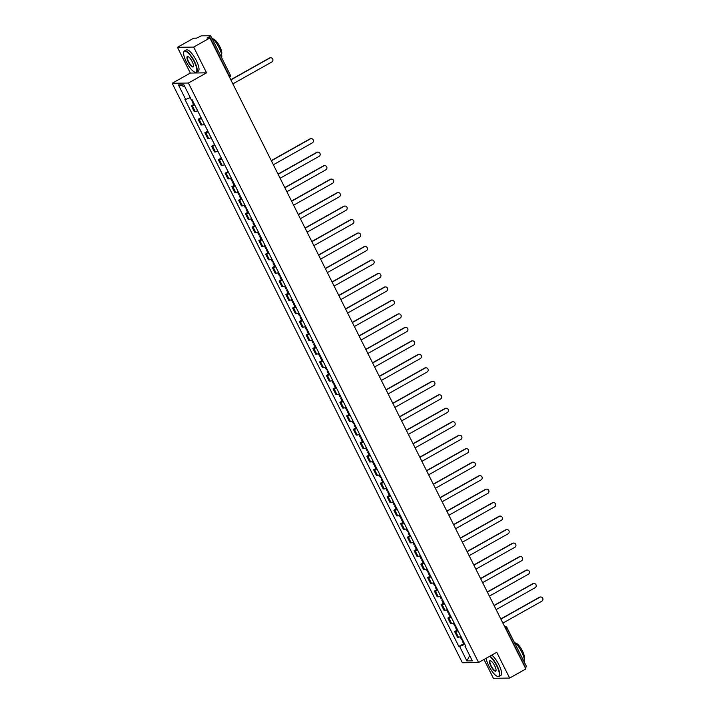 <?xml version="1.0" encoding="UTF-8"?>
<svg xmlns="http://www.w3.org/2000/svg" width="714" height="714" viewBox="0 0 714 714"><rect width="100%" height="100%" fill="white"/><g stroke="black" fill="none" stroke-linecap="round" stroke-linejoin="round"><path stroke-width="1.07" d="M483.985 659.477L493.41 678.3L509.644 678.059L525.852 668.964L209.88 37.985L193.672 47.079L177.438 47.32L190.335 73.069L172.172 83.261L462.351 662.744L478.585 662.512L188.407 83.029L206.569 72.828L193.672 47.079M177.438 47.32L193.637 38.217L196.511 38.172L201.321 35.834L210.63 35.736L230.229 74.881L229.132 75.746L209.523 36.601L210.63 35.736M509.644 678.059L496.748 652.31L478.585 662.512M526.477 666.68L525.495 667.59L505.896 628.445A1.955 0.58 -119.3 0 0 504.798 626.937M209.523 36.601L207.006 38.02L209.88 37.985M194.77 105.047A4.498 0.678 153.4 0 1 192.343 105.788L191.352 105.806L194.208 111.509L195.199 111.491A4.498 0.678 -26.6 0 0 197.626 110.75M193.61 104.539L191.352 105.806M201.518 118.524A4.498 0.678 153.4 0 1 199.09 119.265L198.099 119.283L200.955 124.986L201.946 124.977A4.498 0.678 -26.6 0 0 204.374 124.227M201.062 117.623L198.099 119.283M208.274 132.001A4.498 0.678 153.4 0 1 205.846 132.75L204.856 132.768L207.712 138.471L208.702 138.454A4.498 0.678 -26.6 0 0 211.13 137.704M207.819 131.099L204.856 132.768M215.021 145.486A4.498 0.678 153.4 0 1 212.593 146.227L211.603 146.245L214.459 151.948L215.45 151.93A4.498 0.678 -26.6 0 0 217.877 151.19M214.566 144.576L211.603 146.245M221.768 158.963A4.498 0.678 153.4 0 1 219.341 159.713L218.35 159.722L221.206 165.425L222.197 165.416A4.498 0.678 -26.6 0 0 224.624 164.666M221.313 158.062L218.35 159.722M228.525 172.449A4.498 0.678 153.4 0 1 226.097 173.19L225.106 173.207L227.962 178.911L228.953 178.893A4.498 0.678 -26.6 0 0 231.381 178.152M228.069 171.538L225.106 173.207M235.272 185.926A4.498 0.678 153.4 0 1 232.844 186.666L231.854 186.684L234.71 192.387L235.7 192.378A4.498 0.678 -26.6 0 0 238.128 191.629M234.112 185.417L231.854 186.684M242.019 199.402A4.498 0.678 153.4 0 1 239.592 200.152L238.601 200.17L241.457 205.873L242.448 205.855A4.498 0.678 -26.6 0 0 244.875 205.105M240.859 198.903L238.601 200.17M248.775 212.888A4.498 0.678 153.4 0 1 246.348 213.629L245.357 213.647L248.213 219.35L249.204 219.332A4.498 0.678 -26.6 0 0 251.631 218.591M247.615 212.379L245.357 213.647M255.523 226.365A4.498 0.678 153.4 0 1 253.095 227.114L252.104 227.123L254.96 232.826L255.951 232.818A4.498 0.678 -26.6 0 0 258.379 232.068M254.362 225.856L252.104 227.123M262.27 239.85A4.498 0.678 153.4 0 1 259.842 240.591L258.852 240.609L261.708 246.312L262.698 246.294A4.498 0.678 -26.6 0 0 265.126 245.554M261.11 239.342L258.852 240.609M269.026 253.327A4.498 0.678 153.4 0 1 266.599 254.068L265.608 254.086L268.464 259.789L269.455 259.78A4.498 0.678 -26.6 0 0 271.882 259.03M267.866 252.818L265.608 254.086M275.774 266.804A4.498 0.678 153.4 0 1 273.346 267.554L272.355 267.572L275.211 273.275L276.202 273.257A4.498 0.678 -26.6 0 0 278.63 272.507M274.613 266.304L272.355 267.572M282.521 280.29A4.498 0.678 153.4 0 1 280.093 281.03L279.112 281.048L281.968 286.751L282.949 286.733A4.498 0.678 -26.6 0 0 285.377 285.993M281.361 279.781L279.112 281.048M289.277 293.766A4.498 0.678 153.4 0 1 286.849 294.516L285.859 294.525L288.715 300.228L289.706 300.219A4.498 0.678 -26.6 0 0 292.133 299.469M288.117 293.258L285.859 294.525M296.024 307.252A4.498 0.678 153.4 0 1 293.597 307.993L292.606 308.011L295.462 313.714L296.453 313.696A4.498 0.678 -26.6 0 0 298.88 312.955M294.864 306.743L292.606 308.011M302.781 320.729A4.498 0.678 153.4 0 1 300.353 321.47L299.362 321.487L302.218 327.19L303.209 327.182A4.498 0.678 -26.6 0 0 305.637 326.432M301.611 320.22L299.362 321.487M309.528 334.206A4.498 0.678 153.4 0 1 307.1 334.955L306.11 334.973L308.966 340.676L309.956 340.658A4.498 0.678 -26.6 0 0 312.384 339.909M308.368 333.706L306.11 334.973M316.275 347.691A4.498 0.678 153.4 0 1 313.848 348.432L312.857 348.45L315.713 354.153L316.704 354.135A4.498 0.678 -26.6 0 0 319.131 353.394M315.115 347.183L312.857 348.45M323.031 361.168A4.498 0.678 153.4 0 1 320.604 361.918L319.613 361.927L322.469 367.63L323.46 367.621A4.498 0.678 -26.6 0 0 325.887 366.871M321.862 360.659L319.613 361.927M329.779 374.654A4.498 0.678 153.4 0 1 327.351 375.394L326.36 375.412L329.216 381.115L330.207 381.097A4.498 0.678 -26.6 0 0 332.635 380.357M328.618 374.145L326.36 375.412M336.526 388.13A4.498 0.678 153.4 0 1 334.098 388.871L333.108 388.889L335.964 394.592L336.954 394.583A4.498 0.678 -26.6 0 0 339.382 393.833M335.366 387.622L333.108 388.889M343.282 401.607A4.498 0.678 153.4 0 1 340.855 402.357L339.864 402.375L342.72 408.078L343.711 408.06A4.498 0.678 -26.6 0 0 346.138 407.31M342.113 401.107L339.864 402.375M350.03 415.093A4.498 0.678 153.4 0 1 347.602 415.834L346.611 415.851L349.467 421.555L350.458 421.537A4.498 0.678 -26.6 0 0 352.886 420.796M348.869 414.584L346.611 415.851M356.777 428.57A4.498 0.678 153.4 0 1 354.349 429.319L353.359 429.328L356.215 435.031L357.205 435.022A4.498 0.678 -26.6 0 0 359.633 434.273M355.617 428.061L353.359 429.328M363.533 442.055A4.498 0.678 153.4 0 1 361.106 442.796L360.115 442.814L362.971 448.517L363.962 448.499A4.498 0.678 -26.6 0 0 366.389 447.758M362.373 441.547L360.115 442.814M370.28 455.532A4.498 0.678 153.4 0 1 367.853 456.273L366.862 456.291L369.718 461.994L370.709 461.985A4.498 0.678 -26.6 0 0 373.136 461.235M369.12 455.023L366.862 456.291M377.028 469.009A4.498 0.678 153.4 0 1 374.6 469.758L373.609 469.776L376.465 475.479L377.456 475.462A4.498 0.678 -26.6 0 0 379.884 474.712M375.867 468.509L373.609 469.776M383.784 482.494A4.498 0.678 153.4 0 1 381.356 483.235L380.366 483.253L383.222 488.956L384.212 488.938A4.498 0.678 -26.6 0 0 386.64 488.197M382.624 481.986L380.366 483.253M390.531 495.971A4.498 0.678 153.4 0 1 388.104 496.721L387.113 496.73L389.969 502.433L390.96 502.424A4.498 0.678 -26.6 0 0 393.387 501.674M389.371 495.462L387.113 496.73M397.279 509.457A4.498 0.678 153.4 0 1 394.851 510.198L393.869 510.215L396.725 515.919L397.707 515.901A4.498 0.678 -26.6 0 0 400.135 515.16M396.118 508.948L393.869 510.215M404.035 522.934A4.498 0.678 153.4 0 1 401.607 523.674L400.616 523.692L403.472 529.395L404.463 529.386A4.498 0.678 -26.6 0 0 406.891 528.637M402.874 522.425L400.616 523.692M410.782 536.41A4.498 0.678 153.4 0 1 408.354 537.16L407.364 537.178L410.22 542.881L411.21 542.863A4.498 0.678 -26.6 0 0 413.638 542.113M409.622 535.911L407.364 537.178M417.538 549.896A4.498 0.678 153.4 0 1 415.111 550.637L414.12 550.655L416.976 556.358L417.967 556.34A4.498 0.678 -26.6 0 0 420.385 555.599M416.369 549.387L414.12 550.655M424.286 563.373A4.498 0.678 153.4 0 1 421.858 564.122L420.867 564.131L423.723 569.834L424.714 569.826A4.498 0.678 -26.6 0 0 427.142 569.076M423.125 562.864L420.867 564.131M431.033 576.858A4.498 0.678 153.4 0 1 428.605 577.599L427.615 577.617L430.471 583.32L431.461 583.302A4.498 0.678 -26.6 0 0 433.889 582.562M429.873 576.35L427.615 577.617M437.789 590.335A4.498 0.678 153.4 0 1 435.361 591.076L434.371 591.094L437.227 596.797L438.217 596.788A4.498 0.678 -26.6 0 0 440.645 596.038M436.62 589.826L434.371 591.094M444.536 603.812A4.498 0.678 153.4 0 1 442.109 604.562L441.118 604.579L443.974 610.283L444.965 610.265A4.498 0.678 -26.6 0 0 447.392 609.515M443.376 603.312L441.118 604.579M451.284 617.298A4.498 0.678 153.4 0 1 448.856 618.038L447.865 618.056L450.721 623.759L451.712 623.741A4.498 0.678 -26.6 0 0 454.14 623.001M450.123 616.789L447.865 618.056M458.04 630.774A4.498 0.678 153.4 0 1 455.612 631.524L454.622 631.533L457.478 637.236L458.468 637.227A4.498 0.678 -26.6 0 0 460.896 636.477M456.871 630.266L454.622 631.533M190.263 97.577L185.694 99.433L178.429 84.912L183.882 84.832L191.147 99.353L191.914 99.344L465.823 646.331L465.064 646.34L472.329 660.861L466.876 660.941L459.611 646.42L464.814 644.314M185.694 99.433L184.935 99.442L458.843 646.438L459.611 646.42M172.172 83.261L188.407 83.029M190.335 73.069L206.569 72.828M463.627 643.751L458.843 646.438M465.59 645.858L465.064 646.34M178.429 84.912L184.73 86.528M469.714 655.622L466.876 660.941M232.862 83.877L271.811 62.002A2.249 2.124 89.2 0 0 270.784 57.772A2.249 2.124 89.2 0 0 269.821 58.03L269.401 58.039A2.249 2.124 -90.8 0 1 270.57 57.78M192.289 100.094A7.435 1.125 153.4 0 1 192.12 100.138L191.441 100.201L190.147 97.631M192.735 100.977L192.128 101.584L192.807 101.522A7.435 1.125 -26.6 0 0 192.985 101.477M192.128 101.584L193.708 104.735L194.387 104.681A7.435 1.125 -26.6 0 0 194.565 104.628M269.821 58.03L230.872 79.906M269.401 58.039L230.783 79.727M186.265 61.797A11.924 3.525 -119.3 0 0 194.824 72.159A11.924 3.525 -119.3 0 0 194.19 61.681A11.924 3.525 -119.3 0 0 183.721 52.381A11.924 3.525 -119.3 0 0 186.265 61.797M183.766 52.202A12.218 3.615 60.7 0 1 183.801 52.015A12.218 3.615 60.7 0 1 184.489 50.944A12.218 3.615 60.7 0 1 194.529 61.538A12.218 3.615 60.7 0 1 196.448 72.257A12.218 3.615 60.7 0 1 195.181 72.284A12.218 3.615 60.7 0 1 195.002 72.212M188.246 61.761A5.962 1.767 60.7 0 1 187.925 56.522A5.962 1.767 60.7 0 1 192.209 61.707A5.962 1.767 60.7 0 1 193.476 66.411A5.962 1.767 60.7 0 1 188.246 61.761M188.112 56.602A5.667 1.678 -119.3 0 0 187.693 56.656A5.667 1.678 -119.3 0 0 188.585 61.627A5.667 1.678 -119.3 0 0 193.244 66.545A5.667 1.678 -119.3 0 0 193.512 66.215M211.674 37.824A12.218 3.615 60.7 0 1 219.118 47.731A12.218 3.615 60.7 0 1 221.626 57.709M213.013 38.958A8.8 2.606 60.7 0 1 219.858 46.696A8.8 2.606 60.7 0 1 221.536 54.13M184.489 50.944L186.274 49.935A12.218 3.615 60.7 0 1 196.323 60.538A12.218 3.615 60.7 0 1 198.242 71.248L196.448 72.257M486.216 658.228A11.924 3.525 -119.3 0 0 488.822 665.992A11.924 3.525 -119.3 0 0 497.381 676.354A11.924 3.525 -119.3 0 0 496.748 665.876A11.924 3.525 -119.3 0 0 489.625 656.318M490 656.104A12.218 3.615 60.7 0 1 497.087 665.734A12.218 3.615 60.7 0 1 499.015 676.453A12.218 3.615 60.7 0 1 497.738 676.47A12.218 3.615 60.7 0 1 497.56 676.408M490.804 665.957A5.962 1.767 60.7 0 1 490.482 660.718A5.962 1.767 60.7 0 1 494.766 665.903A5.962 1.767 60.7 0 1 496.034 670.607A5.962 1.767 60.7 0 1 490.804 665.957M490.67 660.798A5.667 1.678 -119.3 0 0 490.25 660.852A5.667 1.678 -119.3 0 0 491.143 665.823A5.667 1.678 -119.3 0 0 495.802 670.741A5.667 1.678 -119.3 0 0 496.069 670.41M514.232 642.02A12.218 3.615 60.7 0 1 521.675 651.927A12.218 3.615 60.7 0 1 524.183 661.905M515.57 643.153A8.8 2.606 60.7 0 1 522.416 650.891A8.8 2.606 60.7 0 1 524.094 658.326M491.794 655.095A12.218 3.615 60.7 0 1 498.881 664.725A12.218 3.615 60.7 0 1 500.8 675.444L499.015 676.453M273.364 164.755L312.313 142.889A2.249 2.124 89.2 0 0 311.286 138.65A2.249 2.124 89.2 0 0 310.322 138.909L309.903 138.918A2.249 2.124 -90.8 0 1 311.072 138.668M232.791 180.972A7.435 1.125 153.4 0 1 232.621 181.026L231.943 181.088L230.622 178.446M233.237 181.856L232.63 182.463L233.308 182.409A7.435 1.125 -26.6 0 0 233.487 182.356M232.63 182.463L234.21 185.622L234.888 185.56A7.435 1.125 -26.6 0 0 235.067 185.506M310.322 138.909L271.374 160.784M309.903 138.918L271.284 160.605M280.111 178.241L319.069 156.366A2.249 2.124 89.2 0 0 318.033 152.127A2.249 2.124 89.2 0 0 317.078 152.394L316.65 152.394A2.249 2.124 -90.8 0 1 317.828 152.144M239.538 194.458A7.435 1.125 153.4 0 1 239.368 194.503L238.69 194.565L237.369 191.932M239.984 195.333L239.386 195.948L240.065 195.886A7.435 1.125 -26.6 0 0 240.234 195.832M239.386 195.948L240.966 199.099L241.644 199.036A7.435 1.125 -26.6 0 0 241.814 198.992M317.078 152.394L278.121 174.27M316.65 152.394L278.032 174.082M286.867 191.718L325.816 169.843A2.249 2.124 89.2 0 0 324.79 165.612A2.249 2.124 89.2 0 0 323.826 165.871L323.406 165.88A2.249 2.124 -90.8 0 1 324.575 165.621M246.294 207.935A7.435 1.125 153.4 0 1 246.125 207.988L245.438 208.042L244.126 205.409M246.732 208.818L246.134 209.425L246.812 209.363A7.435 1.125 -26.6 0 0 246.982 209.318M246.134 209.425L247.713 212.585L248.392 212.522A7.435 1.125 -26.6 0 0 248.561 212.469M323.826 165.871L284.877 187.746M323.406 165.88L284.779 187.568M293.615 205.204L332.563 183.328A2.249 2.124 89.2 0 0 331.537 179.089A2.249 2.124 89.2 0 0 330.573 179.357L330.154 179.357A2.249 2.124 -90.8 0 1 331.323 179.107M253.042 221.411A7.435 1.125 153.4 0 1 252.872 221.465L252.194 221.527L250.873 218.895M253.488 222.295L252.881 222.911L253.568 222.848A7.435 1.125 -26.6 0 0 253.738 222.795M252.881 222.911L254.461 226.061L255.139 225.999A7.435 1.125 -26.6 0 0 255.317 225.954M330.573 179.357L291.624 201.223M330.154 179.357L291.535 201.045M300.362 218.68L339.32 196.805A2.249 2.124 89.2 0 0 338.284 192.575A2.249 2.124 89.2 0 0 337.329 192.834L336.901 192.842A2.249 2.124 -90.8 0 1 338.079 192.584M259.798 234.897A7.435 1.125 153.4 0 1 259.619 234.942L258.941 235.004L257.62 232.371M260.235 235.781L259.637 236.388L260.315 236.325A7.435 1.125 -26.6 0 0 260.485 236.28M259.637 236.388L261.217 239.538L261.895 239.485A7.435 1.125 -26.6 0 0 262.065 239.431M337.329 192.834L298.372 214.709M336.901 192.842L298.282 214.53M307.118 232.157L346.067 210.291A2.249 2.124 89.2 0 0 345.041 206.051A2.249 2.124 89.2 0 0 344.077 206.31L343.657 206.319A2.249 2.124 -90.8 0 1 344.826 206.069M266.545 248.374A7.435 1.125 153.4 0 1 266.376 248.427L265.688 248.49L264.376 245.848M266.982 249.257L266.384 249.864L267.063 249.811A7.435 1.125 -26.6 0 0 267.232 249.757M266.384 249.864L267.964 253.024L268.642 252.961A7.435 1.125 -26.6 0 0 268.812 252.908M344.077 206.31L305.128 228.185M343.657 206.319L305.03 228.007M313.865 245.643L352.814 223.768A2.249 2.124 89.2 0 0 351.788 219.528A2.249 2.124 89.2 0 0 350.824 219.796L350.404 219.796A2.249 2.124 -90.8 0 1 351.583 219.546M273.292 261.859A7.435 1.125 153.4 0 1 273.123 261.904L272.445 261.967L271.124 259.334M273.739 262.734L273.132 263.35L273.819 263.287A7.435 1.125 -26.6 0 0 273.989 263.234M273.132 263.35L274.712 266.5L275.399 266.438A7.435 1.125 -26.6 0 0 275.568 266.393M350.824 219.796L311.875 241.671M350.404 219.796L311.786 241.484M320.613 259.12L359.57 237.244A2.249 2.124 89.2 0 0 358.544 233.014A2.249 2.124 89.2 0 0 357.58 233.273L357.152 233.282A2.249 2.124 -90.8 0 1 358.33 233.023M280.049 275.336A7.435 1.125 153.4 0 1 279.87 275.39L279.192 275.443L277.871 272.81M280.486 276.22L279.888 276.827L280.566 276.764A7.435 1.125 -26.6 0 0 280.736 276.72M279.888 276.827L281.468 279.986L282.146 279.924A7.435 1.125 -26.6 0 0 282.316 279.87M357.58 233.273L318.623 255.148M357.152 233.282L318.533 254.969M327.369 272.605L366.318 250.73A2.249 2.124 89.2 0 0 365.291 246.491A2.249 2.124 89.2 0 0 364.327 246.758L363.908 246.758A2.249 2.124 -90.8 0 1 365.077 246.508M286.796 288.813A7.435 1.125 153.4 0 1 286.626 288.867L285.939 288.929L284.627 286.296M287.233 289.697L286.635 290.312L287.314 290.25A7.435 1.125 -26.6 0 0 287.492 290.196M286.635 290.312L288.215 293.463L288.893 293.4A7.435 1.125 -26.6 0 0 289.063 293.356M364.327 246.758L325.379 268.625M363.908 246.758L325.289 268.446M334.116 286.082L373.065 264.207A2.249 2.124 89.2 0 0 372.039 259.976A2.249 2.124 89.2 0 0 371.075 260.235L370.655 260.244A2.249 2.124 -90.8 0 1 371.833 259.985M293.543 302.299A7.435 1.125 153.4 0 1 293.374 302.343L292.695 302.406L291.374 299.773M293.989 303.182L293.383 303.789L294.07 303.727A7.435 1.125 -26.6 0 0 294.239 303.682M293.383 303.789L294.962 306.94L295.65 306.886A7.435 1.125 -26.6 0 0 295.819 306.833M371.075 260.235L332.126 282.11M370.655 260.244L332.037 281.932M340.864 299.559L379.821 277.692A2.249 2.124 89.2 0 0 378.795 273.453A2.249 2.124 89.2 0 0 377.831 273.712L377.403 273.721A2.249 2.124 -90.8 0 1 378.581 273.471M300.299 315.775A7.435 1.125 153.4 0 1 300.121 315.829L299.443 315.891L298.122 313.25M300.737 316.659L300.139 317.266L300.817 317.212A7.435 1.125 -26.6 0 0 300.987 317.159M300.139 317.266L301.719 320.425L302.397 320.363A7.435 1.125 -26.6 0 0 302.566 320.309M377.831 273.712L338.873 295.587M377.403 273.721L338.784 295.409M347.62 313.044L386.569 291.169A2.249 2.124 89.2 0 0 385.542 286.93A2.249 2.124 89.2 0 0 384.578 287.198L384.159 287.198A2.249 2.124 -90.8 0 1 385.328 286.948M307.047 329.261A7.435 1.125 153.4 0 1 306.877 329.306L306.199 329.368L304.878 326.735M307.484 330.136L306.886 330.752L307.564 330.689A7.435 1.125 -26.6 0 0 307.743 330.636M306.886 330.752L308.466 333.902L309.144 333.84A7.435 1.125 -26.6 0 0 309.323 333.795M384.578 287.198L345.63 309.073M384.159 287.198L345.54 308.885M354.367 326.521L393.316 304.646A2.249 2.124 89.2 0 0 392.289 300.416A2.249 2.124 89.2 0 0 391.326 300.674L390.906 300.683A2.249 2.124 -90.8 0 1 392.084 300.424M313.794 342.738A7.435 1.125 153.4 0 1 313.624 342.791L312.946 342.845L311.625 340.212M314.24 343.621L313.633 344.228L314.321 344.166A7.435 1.125 -26.6 0 0 314.49 344.121M313.633 344.228L315.213 347.388L315.9 347.325A7.435 1.125 -26.6 0 0 316.07 347.272M391.326 300.674L352.377 322.549M390.906 300.683L352.288 322.371M361.114 340.007L400.072 318.132A2.249 2.124 89.2 0 0 399.046 313.892A2.249 2.124 89.2 0 0 398.082 314.16L397.653 314.16A2.249 2.124 -90.8 0 1 398.831 313.91M320.55 356.215A7.435 1.125 153.4 0 1 320.372 356.268L319.693 356.331L318.373 353.698M320.988 357.098L320.39 357.714L321.068 357.652A7.435 1.125 -26.6 0 0 321.238 357.598M320.39 357.714L321.969 360.865L322.648 360.802A7.435 1.125 -26.6 0 0 322.817 360.757M398.082 314.16L359.124 336.026M397.653 314.16L359.035 335.848M367.871 353.484L406.819 331.608A2.249 2.124 89.2 0 0 405.793 327.378A2.249 2.124 89.2 0 0 404.829 327.637L404.41 327.646A2.249 2.124 -90.8 0 1 405.579 327.387M327.298 369.7A7.435 1.125 153.4 0 1 327.128 369.745L326.45 369.807L325.129 367.174M327.744 370.584L327.137 371.191L327.815 371.128A7.435 1.125 -26.6 0 0 327.994 371.084M327.137 371.191L328.717 374.341L329.395 374.288A7.435 1.125 -26.6 0 0 329.573 374.234M404.829 327.637L365.88 349.512M404.41 327.646L365.791 349.333M374.618 366.96L413.576 345.094A2.249 2.124 89.2 0 0 412.54 340.855A2.249 2.124 89.2 0 0 411.576 341.113L411.157 341.122A2.249 2.124 -90.8 0 1 412.335 340.873M334.045 383.177A7.435 1.125 153.4 0 1 333.875 383.231L333.197 383.293L331.876 380.651M334.491 384.061L333.884 384.667L334.571 384.614A7.435 1.125 -26.6 0 0 334.741 384.56M333.884 384.667L335.464 387.827L336.151 387.764A7.435 1.125 -26.6 0 0 336.321 387.711M411.576 341.113L372.628 362.989M411.157 341.122L372.538 362.81M381.365 380.446L420.323 358.571A2.249 2.124 89.2 0 0 419.296 354.331A2.249 2.124 89.2 0 0 418.333 354.599L417.913 354.599A2.249 2.124 -90.8 0 1 419.082 354.349M340.801 396.663A7.435 1.125 153.4 0 1 340.632 396.707L339.944 396.77L338.632 394.137M341.238 397.537L340.64 398.153L341.319 398.091A7.435 1.125 -26.6 0 0 341.488 398.037M340.64 398.153L342.22 401.304L342.898 401.241A7.435 1.125 -26.6 0 0 343.068 401.197M418.333 354.599L379.375 376.474M417.913 354.599L379.286 376.287M388.121 393.923L427.07 372.048A2.249 2.124 89.2 0 0 426.044 367.817A2.249 2.124 89.2 0 0 425.08 368.076L424.66 368.085A2.249 2.124 -90.8 0 1 425.83 367.826M347.548 410.139A7.435 1.125 153.4 0 1 347.379 410.193L346.701 410.247L345.38 407.614M347.995 411.023L347.388 411.63L348.066 411.567A7.435 1.125 -26.6 0 0 348.245 411.523M347.388 411.63L348.967 414.789L349.646 414.727A7.435 1.125 -26.6 0 0 349.824 414.673M425.08 368.076L386.131 389.951M424.66 368.085L386.042 389.773M394.869 407.408L433.826 385.533A2.249 2.124 89.2 0 0 432.791 381.294A2.249 2.124 89.2 0 0 431.836 381.562L431.408 381.562A2.249 2.124 -90.8 0 1 432.586 381.312M354.296 423.616A7.435 1.125 153.4 0 1 354.126 423.67L353.448 423.732L352.127 421.099M354.742 424.5L354.144 425.116L354.822 425.053A7.435 1.125 -26.6 0 0 354.992 425M354.144 425.116L355.724 428.266L356.402 428.204A7.435 1.125 -26.6 0 0 356.572 428.159M431.836 381.562L392.878 403.428M431.408 381.562L392.789 403.249M401.625 420.885L440.574 399.01A2.249 2.124 89.2 0 0 439.547 394.78A2.249 2.124 89.2 0 0 438.583 395.038L438.164 395.047A2.249 2.124 -90.8 0 1 439.333 394.788M361.052 437.102A7.435 1.125 153.4 0 1 360.882 437.147L360.195 437.209L358.883 434.576M361.489 437.985L360.891 438.592L361.57 438.53A7.435 1.125 -26.6 0 0 361.739 438.485M360.891 438.592L362.471 441.743L363.149 441.689A7.435 1.125 -26.6 0 0 363.319 441.636M438.583 395.038L399.626 416.914M438.164 395.047L399.537 416.735M408.372 434.362L447.321 412.496A2.249 2.124 89.2 0 0 446.295 408.256A2.249 2.124 89.2 0 0 445.331 408.515L444.911 408.524A2.249 2.124 -90.8 0 1 446.08 408.274M367.799 450.579A7.435 1.125 153.4 0 1 367.63 450.632L366.951 450.695L365.63 448.053M368.245 451.462L367.639 452.069L368.326 452.016A7.435 1.125 -26.6 0 0 368.495 451.962M367.639 452.069L369.218 455.229L369.897 455.166A7.435 1.125 -26.6 0 0 370.075 455.113M445.331 408.515L406.382 430.39M444.911 408.524L406.293 430.212M415.12 447.848L454.077 425.972A2.249 2.124 89.2 0 0 453.042 421.733A2.249 2.124 89.2 0 0 452.087 422.001L451.659 422.001A2.249 2.124 -90.8 0 1 452.837 421.751M374.555 464.064A7.435 1.125 153.4 0 1 374.377 464.109L373.699 464.171L372.378 461.539M374.993 464.939L374.395 465.555L375.073 465.492A7.435 1.125 -26.6 0 0 375.243 465.439M374.395 465.555L375.975 468.705L376.653 468.643A7.435 1.125 -26.6 0 0 376.822 468.598M452.087 422.001L413.129 443.876M451.659 422.001L413.04 443.689M421.876 461.324L460.825 439.449A2.249 2.124 89.2 0 0 459.798 435.219A2.249 2.124 89.2 0 0 458.834 435.478L458.415 435.486A2.249 2.124 -90.8 0 1 459.584 435.228M381.303 477.541A7.435 1.125 153.4 0 1 381.133 477.595L380.446 477.648L379.134 475.015M381.74 478.425L381.142 479.032L381.82 478.969A7.435 1.125 -26.6 0 0 381.99 478.924M381.142 479.032L382.722 482.191L383.4 482.129A7.435 1.125 -26.6 0 0 383.57 482.075M458.834 435.478L419.886 457.353M458.415 435.486L419.787 457.174M428.623 474.81L467.572 452.935A2.249 2.124 89.2 0 0 466.545 448.695A2.249 2.124 89.2 0 0 465.582 448.963L465.162 448.963A2.249 2.124 -90.8 0 1 466.34 448.713M388.05 491.018A7.435 1.125 153.4 0 1 387.88 491.071L387.202 491.134L385.881 488.501M388.496 491.901L387.889 492.517L388.577 492.455A7.435 1.125 -26.6 0 0 388.746 492.401M387.889 492.517L389.469 495.668L390.156 495.605A7.435 1.125 -26.6 0 0 390.326 495.561M465.582 448.963L426.633 470.829M465.162 448.963L426.544 470.651M435.37 488.287L474.328 466.412A2.249 2.124 89.2 0 0 473.293 462.181A2.249 2.124 89.2 0 0 472.338 462.44L471.909 462.449A2.249 2.124 -90.8 0 1 473.087 462.19M394.806 504.503A7.435 1.125 153.4 0 1 394.628 504.548L393.949 504.611L392.629 501.978M395.244 505.387L394.646 505.994L395.324 505.931A7.435 1.125 -26.6 0 0 395.494 505.887M394.646 505.994L396.225 509.144L396.904 509.091A7.435 1.125 -26.6 0 0 397.073 509.037M472.338 462.44L433.38 484.315M471.909 462.449L433.291 484.137M442.127 501.764L481.075 479.897A2.249 2.124 89.2 0 0 480.049 475.658A2.249 2.124 89.2 0 0 479.085 475.917L478.666 475.926A2.249 2.124 -90.8 0 1 479.835 475.676M401.554 517.98A7.435 1.125 153.4 0 1 401.384 518.034L400.697 518.096L399.385 515.454M401.991 518.864L401.393 519.471L402.071 519.417A7.435 1.125 -26.6 0 0 402.241 519.364M401.393 519.471L402.973 522.63L403.651 522.568A7.435 1.125 -26.6 0 0 403.821 522.514M479.085 475.917L440.136 497.792M478.666 475.926L440.038 497.613M448.874 515.249L487.823 493.374A2.249 2.124 89.2 0 0 486.796 489.135A2.249 2.124 89.2 0 0 485.832 489.402L485.413 489.402A2.249 2.124 -90.8 0 1 486.591 489.152M408.301 531.466A7.435 1.125 153.4 0 1 408.131 531.511L407.453 531.573L406.132 528.94M408.747 532.341L408.14 532.956L408.827 532.894A7.435 1.125 -26.6 0 0 408.997 532.84M408.14 532.956L409.72 536.107L410.407 536.044A7.435 1.125 -26.6 0 0 410.577 536M485.832 489.402L446.884 511.278M485.413 489.402L446.794 511.09M455.621 528.726L494.579 506.851A2.249 2.124 89.2 0 0 493.552 502.62A2.249 2.124 89.2 0 0 492.589 502.879L492.16 502.888A2.249 2.124 -90.8 0 1 493.338 502.629M415.057 544.943A7.435 1.125 153.4 0 1 414.879 544.996L414.2 545.05L412.879 542.417M415.494 545.826L414.896 546.433L415.575 546.371A7.435 1.125 -26.6 0 0 415.744 546.326M414.896 546.433L416.476 549.593L417.154 549.53A7.435 1.125 -26.6 0 0 417.324 549.477M492.589 502.879L453.631 524.754M492.16 502.888L453.542 524.576M462.377 542.212L501.326 520.336A2.249 2.124 89.2 0 0 500.3 516.097A2.249 2.124 89.2 0 0 499.336 516.365L498.916 516.365A2.249 2.124 -90.8 0 1 500.086 516.115M421.804 558.419A7.435 1.125 153.4 0 1 421.635 558.473L420.957 558.535L419.636 555.903M422.242 559.303L421.644 559.919L422.322 559.856A7.435 1.125 -26.6 0 0 422.501 559.803M421.644 559.919L423.223 563.069L423.902 563.007A7.435 1.125 -26.6 0 0 424.08 562.962M499.336 516.365L460.387 538.231M498.916 516.365L460.298 538.053M469.125 555.688L508.073 533.813A2.249 2.124 89.2 0 0 507.047 529.583A2.249 2.124 89.2 0 0 506.083 529.842L505.664 529.85A2.249 2.124 -90.8 0 1 506.842 529.592M428.552 571.905A7.435 1.125 153.4 0 1 428.382 571.95L427.704 572.012L426.383 569.379M428.998 572.789L428.391 573.396L429.078 573.333A7.435 1.125 -26.6 0 0 429.248 573.288M428.391 573.396L429.971 576.546L430.658 576.493A7.435 1.125 -26.6 0 0 430.828 576.439M506.083 529.842L467.134 551.717M505.664 529.85L467.045 551.538M475.872 569.165L514.83 547.299A2.249 2.124 89.2 0 0 513.803 543.059A2.249 2.124 89.2 0 0 512.839 543.318L512.411 543.327A2.249 2.124 -90.8 0 1 513.589 543.077M435.308 585.382A7.435 1.125 153.4 0 1 435.129 585.435L434.451 585.498L433.13 582.856M435.745 586.265L435.147 586.872L435.826 586.819A7.435 1.125 -26.6 0 0 435.995 586.765M435.147 586.872L436.727 590.032L437.405 589.969A7.435 1.125 -26.6 0 0 437.575 589.916M512.839 543.318L473.882 565.193M512.411 543.327L473.793 565.015M482.628 582.651L521.577 560.776A2.249 2.124 89.2 0 0 520.551 556.536A2.249 2.124 89.2 0 0 519.587 556.804L519.167 556.804A2.249 2.124 -90.8 0 1 520.336 556.554M442.055 598.867A7.435 1.125 153.4 0 1 441.886 598.912L441.207 598.975L439.886 596.342M442.501 599.742L441.895 600.358L442.573 600.295A7.435 1.125 -26.6 0 0 442.751 600.242M441.895 600.358L443.474 603.509L444.153 603.446A7.435 1.125 -26.6 0 0 444.331 603.401M519.587 556.804L480.638 578.679M519.167 556.804L480.549 578.492M489.376 596.128L528.324 574.252A2.249 2.124 89.2 0 0 527.298 570.022A2.249 2.124 89.2 0 0 526.334 570.281L525.915 570.29A2.249 2.124 -90.8 0 1 527.093 570.031M448.803 612.344A7.435 1.125 153.4 0 1 448.633 612.398L447.955 612.451L446.634 609.818M449.249 613.228L448.642 613.835L449.329 613.772A7.435 1.125 -26.6 0 0 449.499 613.728M448.642 613.835L450.222 616.994L450.909 616.932A7.435 1.125 -26.6 0 0 451.078 616.878M526.334 570.281L487.385 592.156M525.915 570.29L487.296 591.977M496.123 609.613L535.081 587.738A2.249 2.124 89.2 0 0 534.054 583.499A2.249 2.124 89.2 0 0 533.09 583.766L532.671 583.766A2.249 2.124 -90.8 0 1 533.84 583.516M455.559 625.821A7.435 1.125 153.4 0 1 455.389 625.875L454.702 625.937L453.39 623.304M455.996 626.705L455.398 627.32L456.076 627.258A7.435 1.125 -26.6 0 0 456.246 627.204M455.398 627.32L456.978 630.471L457.656 630.408A7.435 1.125 -26.6 0 0 457.826 630.364M533.09 583.766L494.133 605.633M532.671 583.766L494.043 605.454M502.879 623.09L541.828 601.215A2.249 2.124 89.2 0 0 540.801 596.984A2.249 2.124 89.2 0 0 539.838 597.243L539.418 597.252A2.249 2.124 -90.8 0 1 540.587 596.993M462.306 639.307A7.435 1.125 153.4 0 1 462.136 639.351L461.458 639.414L460.137 636.781M462.752 640.19L462.145 640.797L462.824 640.735A7.435 1.125 -26.6 0 0 463.002 640.69M462.145 640.797L463.725 643.948L464.403 643.894A7.435 1.125 -26.6 0 0 464.582 643.841M539.838 597.243L500.889 619.118M539.418 597.252L500.8 618.94M451.712 623.741L448.856 618.038M444.965 610.265L442.109 604.562M438.217 596.788L435.361 591.076M431.461 583.302L428.605 577.599M424.714 569.826L421.858 564.122M417.967 556.34L415.111 550.637M411.21 542.863L408.354 537.16M404.463 529.386L401.607 523.674M397.707 515.901L394.851 510.198M390.96 502.424L388.104 496.721M384.212 488.938L381.356 483.235M377.456 475.462L374.6 469.758M370.709 461.985L367.853 456.273M363.962 448.499L361.106 442.796M357.205 435.022L354.349 429.319M350.458 421.537L347.602 415.834M343.711 408.06L340.855 402.357M336.954 394.583L334.098 388.871M330.207 381.097L327.351 375.394M323.46 367.621L320.604 361.918M316.704 354.135L313.848 348.432M309.956 340.658L307.1 334.955M303.209 327.182L300.353 321.47M296.453 313.696L293.597 307.993M289.706 300.219L286.849 294.516M282.949 286.733L280.093 281.03M276.202 273.257L273.346 267.554M269.455 259.78L266.599 254.068M262.698 246.294L259.842 240.591M255.951 232.818L253.095 227.114M249.204 219.332L246.348 213.629M242.448 205.855L239.592 200.152M235.7 192.378L232.844 186.666M228.953 178.893L226.097 173.19M222.197 165.416L219.341 159.713M215.45 151.93L212.593 146.227M208.702 138.454L205.846 132.75M201.946 124.977L199.09 119.265M195.199 111.491L192.343 105.788M458.468 637.227L455.612 631.524M229.551 77.273A1.955 0.58 -119.3 0 0 229.132 75.746L228.864 75.898M505.628 628.588L506.994 627.579A1.955 1.955 0 0 0 505.217 626.499A1.955 1.847 89.2 0 0 504.637 626.606M526.602 666.724L506.878 627.535A1.955 1.847 89.2 0 0 505.217 626.499L504.584 626.508M230.104 74.845L230.229 74.881A1.955 1.955 0 0 1 229.596 77.362M192.12 100.138L191.718 99.344M192.03 100.165L191.62 99.344M194.306 104.699L192.726 101.549M194.387 104.681L192.807 101.522M232.621 181.026L231.211 178.214M232.532 181.053L231.131 178.25M234.808 185.586L233.228 182.427M234.888 185.56L233.308 182.409M239.368 194.503L237.967 191.7M239.288 194.529L237.887 191.727M241.555 199.063L239.975 195.913M241.644 199.036L240.065 195.886M246.125 207.988L244.715 205.177M246.035 208.006L244.634 205.213M248.302 212.549L246.732 209.389M248.392 212.522L246.812 209.363M252.872 221.465L251.462 218.654M252.783 221.492L251.382 218.689M255.059 226.026L253.479 222.875M255.139 225.999L253.568 222.848M259.619 234.942L258.218 232.139M259.539 234.968L258.138 232.175M261.806 239.502L260.226 236.352M261.895 239.485L260.315 236.325M266.376 248.427L264.965 245.616M266.286 248.454L264.885 245.652M268.562 252.988L266.982 249.829M268.642 252.961L267.063 249.811M273.123 261.904L271.722 259.102M273.034 261.931L271.632 259.128M275.309 266.465L273.73 263.314M275.399 266.438L273.819 263.287M279.87 275.39L278.469 272.578M279.79 275.408L278.389 272.614M282.057 279.95L280.477 276.791M282.146 279.924L280.566 276.764M286.626 288.867L285.216 286.055M286.537 288.893L285.136 286.091M288.813 293.427L287.233 290.277M288.893 293.4L287.314 290.25M293.374 302.343L291.972 299.541M293.284 302.37L291.883 299.577M295.56 306.904L293.981 303.753M295.65 306.886L294.07 303.727M300.121 315.829L298.72 313.018M300.041 315.856L298.639 313.053M302.308 320.39L300.728 317.23M302.397 320.363L300.817 317.212M306.877 329.306L305.467 326.503M306.788 329.332L305.387 326.53M309.064 333.866L307.484 330.716M309.144 333.84L307.564 330.689M313.624 342.791L312.223 339.98M313.535 342.809L312.134 340.016M315.811 347.352L314.231 344.193M315.9 347.325L314.321 344.166M320.372 356.268L318.971 353.457M320.291 356.295L318.89 353.492M322.558 360.829L320.979 357.678M322.648 360.802L321.068 357.652M327.128 369.745L325.718 366.942M327.039 369.772L325.638 366.978M329.315 374.306L327.735 371.155M329.395 374.288L327.815 371.128M333.875 383.231L332.474 380.419M333.795 383.257L332.394 380.455M336.062 387.791L334.482 384.632M336.151 387.764L334.571 384.614M340.632 396.707L339.221 393.905M340.542 396.734L339.141 393.932M342.809 401.268L341.23 398.117M342.898 401.241L341.319 398.091M347.379 410.193L345.969 407.382M347.29 410.211L345.888 407.417M349.565 414.754L347.986 411.594M349.646 414.727L348.066 411.567M354.126 423.67L352.725 420.858M354.046 423.697L352.645 420.894M356.313 428.23L354.733 425.08M356.402 428.204L354.822 425.053M360.882 437.147L359.472 434.344M360.793 437.173L359.392 434.38M363.06 441.707L361.48 438.557M363.149 441.689L361.57 438.53M367.63 450.632L366.22 447.821M367.54 450.659L366.139 447.856M369.816 455.193L368.237 452.033M369.897 455.166L368.326 452.016M374.377 464.109L372.976 461.306M374.297 464.136L372.895 461.333M376.564 468.67L374.984 465.519M376.653 468.643L375.073 465.492M381.133 477.595L379.723 474.783M381.044 477.612L379.643 474.819M383.32 482.155L381.74 478.996M383.4 482.129L381.82 478.969M387.88 491.071L386.47 488.26M387.791 491.098L386.39 488.296M390.067 495.632L388.487 492.481M390.156 495.605L388.577 492.455M394.628 504.548L393.227 501.746M394.547 504.575L393.146 501.781M396.814 509.109L395.235 505.958M396.904 509.091L395.324 505.931M401.384 518.034L399.974 515.222M401.295 518.061L399.894 515.258M403.571 522.594L401.991 519.435M403.651 522.568L402.071 519.417M408.131 531.511L406.73 528.708M408.042 531.537L406.641 528.735M410.318 536.071L408.738 532.921M410.407 536.044L408.827 532.894M414.879 544.996L413.477 542.185M414.798 545.014L413.397 542.221M417.065 549.557L415.486 546.397M417.154 549.53L415.575 546.371M421.635 558.473L420.225 555.662M421.546 558.5L420.144 555.697M423.821 563.034L422.242 559.883M423.902 563.007L422.322 559.856M428.382 571.95L426.981 569.147M428.293 571.976L426.892 569.183M430.569 576.51L428.989 573.36M430.658 576.493L429.078 573.333M435.129 585.435L433.728 582.624M435.049 585.462L433.648 582.66M437.316 589.996L435.736 586.837M437.405 589.969L435.826 586.819M441.886 598.912L440.476 596.11M441.796 598.939L440.395 596.136M444.072 603.473L442.493 600.322M444.153 603.446L442.573 600.295M448.633 612.398L447.232 609.586M448.544 612.416L447.142 609.622M450.82 616.958L449.24 613.799M450.909 616.932L449.329 613.772M455.389 625.875L453.979 623.063M455.3 625.901L453.899 623.099M457.567 630.435L455.987 627.285M457.656 630.408L456.076 627.258M462.136 639.351L460.726 636.549M462.047 639.378L460.646 636.585M464.323 643.912L462.743 640.761M464.403 643.894L462.824 640.735"/></g></svg>
